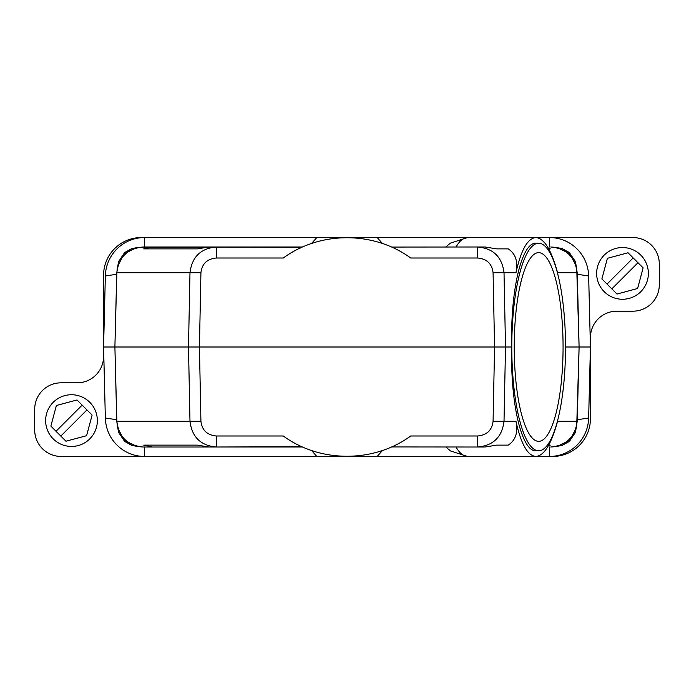 <?xml version="1.0" encoding="UTF-8"?>
<svg xmlns="http://www.w3.org/2000/svg" width="694" height="694" viewBox="0 0 694 694"><rect width="100%" height="100%" fill="white"/><g stroke="black" fill="none" stroke-linecap="round" stroke-linejoin="round"><path stroke-width="1.04" d="M637.604 288.504L616.975 294.03L601.88 278.936L607.406 258.307L628.027 252.781L633.18 257.925L643.13 267.884L637.604 288.504M607.024 284.08L633.18 257.925M637.986 262.731L611.83 288.886M604.222 255.123A25.852 25.852 0 0 0 604.222 291.688A25.852 25.852 0 0 0 640.788 291.688A25.852 25.852 0 0 0 640.788 255.123A25.852 25.852 0 0 0 604.222 255.123M588.651 275.969L590.421 347L588.651 418.031A39.419 39.116 -91.1 0 1 549.561 456.444L552.684 456.444A37.736 37.736 0 0 0 590.421 418.708L590.421 337.596A26.415 26.415 0 0 1 616.845 311.181L632.885 311.181A26.415 26.415 0 0 0 659.3 284.766L659.3 263.972A26.415 26.415 0 0 0 632.885 237.556L549.561 237.556A39.419 39.116 -88.9 0 1 588.651 275.969L577.287 274.269L579.03 344.111M391.624 247.064L485.028 246.986L496.696 248.877L508.19 248.877L496.696 248.877M549.596 246.986L549.561 237.556L535.881 237.556C544.096 238.137 551.322 249.857 557.577 272.716L577.156 272.716C575.248 257.066 566.443 248.487 550.75 246.986L554.766 247.298M382.385 243.429L377.189 237.556L316.811 237.556L311.615 243.429M311.615 450.571L316.811 456.444L61.115 456.444A26.415 26.415 0 0 1 34.7 430.028L34.7 409.234A26.415 26.415 0 0 1 61.115 382.819L77.155 382.819A26.415 26.415 0 0 0 103.58 356.404L103.58 275.292A37.736 37.736 0 0 1 141.316 237.556L316.811 237.556M576.74 268.699L579.1 347L565.515 347A103.788 26.858 90 0 0 538.648 243.212A103.788 26.858 90 0 0 511.79 347L505.51 347L504.018 272.716L515.972 272.716C521.064 249.857 527.7 238.137 535.881 237.556L377.189 237.556M577.122 271.875A27.925 27.708 -88.9 0 1 577.287 274.269M549.596 447.014L549.561 456.444L535.881 456.444C544.096 455.863 551.322 444.143 557.577 421.284L577.156 421.284C575.248 436.934 566.443 445.513 550.75 447.014L554.766 446.702M391.598 446.945L477.559 447.014C493.234 445.669 502.048 437.09 504.018 421.284L515.972 421.284C521.064 444.143 527.7 455.863 535.881 456.444L377.189 456.444L382.385 450.571M316.811 456.444L377.189 456.444M116.878 422.126A27.925 27.708 -88.9 0 1 116.713 419.731L114.97 349.889M144.404 447.014L144.439 456.444A39.419 39.116 -88.9 0 1 105.349 418.031L103.58 347L114.9 347L116.844 272.716C118.752 257.066 127.557 248.487 143.25 246.986L302.549 246.986L139.234 247.298M116.878 271.875A27.925 27.708 -91.1 0 0 116.713 274.269L105.349 275.969A39.419 39.116 -91.1 0 1 144.439 237.556L144.404 246.986M105.349 275.969L103.58 347M117.26 425.301L116.844 421.284C118.752 436.934 127.557 445.513 143.25 447.014L139.234 446.702M143.71 445.123L197.304 445.123L143.71 445.123L152.342 447.014L302.549 447.014L143.25 447.014M548.72 248.877L550.29 248.877L548.199 247.949M143.71 248.877L197.304 248.877L143.71 248.877L152.342 246.986M493.078 272.716L504.018 272.716C502.048 256.91 493.234 248.331 477.559 246.986L477.559 258.012C486.78 258.784 491.951 263.685 493.078 272.716L494.57 347L199.43 347L200.922 272.716L189.983 272.716C191.952 256.91 200.766 248.331 216.441 246.986L216.441 258.012C207.22 258.784 202.049 263.685 200.922 272.716M515.972 272.716C518.201 261.595 515.607 253.648 508.19 248.877M511.79 347C510.09 402.477 521.636 451.95 536.028 450.788L538.648 450.788A103.788 26.858 90 0 1 511.79 347C510.09 291.523 521.636 242.05 536.028 243.212L538.648 243.212M538.648 450.788A103.788 26.858 90 0 0 565.515 347M563.068 347A94.349 24.42 90 0 0 538.648 252.651A94.349 24.42 90 0 0 514.237 347A94.349 24.42 90 0 0 538.648 441.349A94.349 24.42 90 0 0 563.068 347M197.304 248.877L208.972 246.986L301.743 247.35M116.713 274.269L114.97 344.111M117.26 268.699L116.844 272.716L189.983 272.716L188.49 347L114.9 347L116.844 421.284L189.983 421.284L188.49 347L199.43 347L200.922 421.284L189.983 421.284C191.952 437.09 200.766 445.669 216.441 447.014L216.441 435.988C207.22 435.216 202.049 430.315 200.922 421.284M575.985 265.594L569.904 253.744L557.898 247.975M118.015 265.594L124.096 253.744L136.102 247.975M496.696 445.123L508.19 445.123L496.696 445.123L485.028 447.014L477.559 447.014L477.559 435.988L410.718 435.988C373.823 463.019 320.177 463.019 283.282 435.988L216.441 435.988M391.624 446.936L392.119 446.719M394.487 445.609L395.129 445.296M403.197 440.916L404.533 440.109M548.72 445.123L550.29 445.123L548.199 446.051M515.972 421.284C518.201 432.405 515.607 440.352 508.19 445.123M302.02 446.771L208.972 447.014L197.304 445.123M290.803 440.916L290.161 440.525M477.559 258.012L410.718 258.012C373.823 230.981 320.177 230.981 283.282 258.012L216.441 258.012M296.963 249.658L297.613 249.328M298.871 248.704L301.586 247.42M397.584 249.944L396.387 249.328M395.129 248.704L394.522 248.409M493.078 421.284L504.018 421.284L505.51 347L494.57 347L493.078 421.284C491.951 430.315 486.78 435.216 477.559 435.988M575.985 428.406L569.904 440.256L557.898 446.025M118.015 428.406L124.096 440.256L136.102 446.025M590.421 347L579.1 347L576.74 425.301M579.03 349.889L577.287 419.731A27.925 27.708 -91.1 0 1 577.122 422.126M53.212 402.312A25.852 25.852 0 0 0 53.212 438.877A25.852 25.852 0 0 0 89.778 438.877A25.852 25.852 0 0 0 89.778 402.312A25.852 25.852 0 0 0 53.212 402.312M56.014 431.269L50.87 426.116L56.396 405.496L77.025 399.97L92.12 415.064L86.594 435.693L65.973 441.219L56.014 431.269L82.17 405.114M86.976 409.92L60.82 436.075M116.713 419.731L105.349 418.031M445.834 447.014L450.467 450.926L467.513 456.444A109.444 28.324 -90 0 1 456.01 447.014M577.287 419.731L588.651 418.031M445.834 246.986L450.354 243.152L467.513 237.556A109.444 28.324 90 0 0 456.01 246.986M555.304 247.385L562.062 248.521L569.349 252.555L575.326 261.438L576.645 268.17M138.696 247.385L131.938 248.521L124.651 252.555L118.674 261.438L117.355 268.17M555.304 446.615L562.062 445.479L569.349 441.445L575.326 432.562L576.645 425.83M138.696 446.615L131.938 445.479L124.651 441.445L118.674 432.562L117.355 425.83"/></g></svg>

